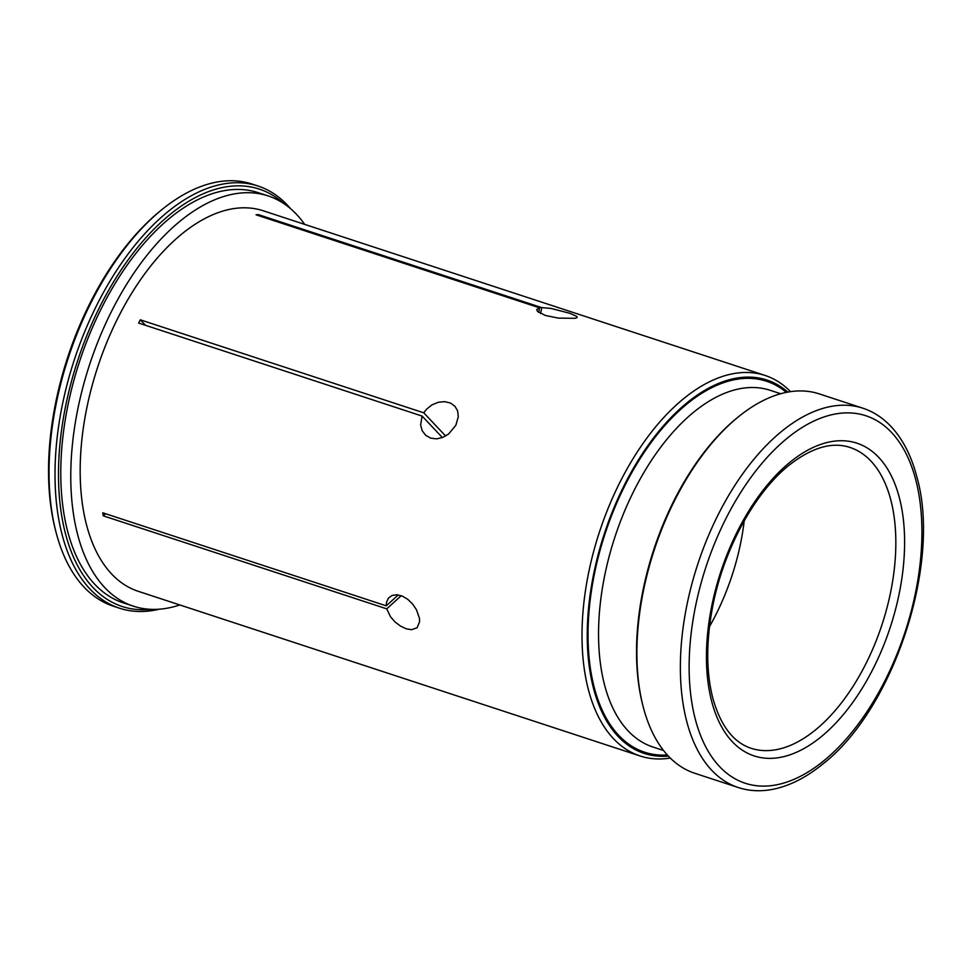 <?xml version="1.0" encoding="UTF-8"?>
<svg xmlns="http://www.w3.org/2000/svg" width="971" height="971" viewBox="0 0 971 971"><rect width="100%" height="100%" fill="white"/><g stroke="black" fill="none" stroke-linecap="round" stroke-linejoin="round"><path stroke-width="1.46" d="M119.457 608.198L113.461 606.232A222.165 120.355 -71.8 0 1 56.075 532.363L55.505 530.166A219.664 118.996 -71.8 0 1 54.74 407.492A219.664 118.996 -71.8 0 1 160.239 210.974L161.999 209.542A222.165 120.355 -71.8 0 1 251.999 184.041L257.995 186.007A222.165 120.355 108.2 0 0 61.294 410.272A222.165 120.355 108.2 0 0 119.457 608.198A222.165 120.355 108.2 0 0 159.317 609.193M304.7 224.386A215.914 116.957 108.2 0 0 268.045 195.887A215.914 116.957 108.2 0 0 76.879 413.84A215.914 116.957 108.2 0 0 133.415 606.183A215.914 116.957 108.2 0 0 179.817 604.945M640.12 755.984L138.283 591.327A200.269 108.485 -71.8 0 1 97.646 367.22A200.269 108.485 -71.8 0 1 263.165 210.756L764.99 375.425A200.269 108.485 108.2 0 0 599.483 531.877A200.269 108.485 108.2 0 0 640.12 755.984A200.269 108.485 108.2 0 0 670.293 758.048M140.297 319.811L423.769 412.821L426.548 409.216L431.974 404.871L438.261 402.273L444.633 401.642L450.41 403.001L454.914 406.218L457.632 410.951L458.312 416.668L455.86 425.249L448.59 434.025L442.752 437.435L436.562 438.868L430.663 438.139L425.662 435.311L422.167 430.687L420.637 424.873L422.106 416.074L138.635 323.052A200.269 108.485 -71.8 0 1 140.297 319.811L145.48 325.297M538.699 312.431L539.56 307.831L256.089 214.822A200.269 108.485 -71.8 0 1 258.25 214.591L258.08 215.465M258.25 214.591L541.721 307.613L540.592 313.56M541.721 307.613L551.067 308.438L570.147 313.39L576.932 316.497L577.102 317.59L575.002 318.318L558.386 318.112L545.386 315.478L537.509 311.436L536.72 309.555L539.56 307.831M423.769 412.821L445.64 436.015M442.388 437.569L422.106 416.074M709.498 626.598A158.334 85.776 108.2 0 0 741.395 539.269A158.334 85.776 108.2 0 0 744.223 520.772M787.833 392.078A196.506 106.446 108.2 0 0 604.411 533.504A196.506 106.446 108.2 0 0 668.388 756.106M738.276 787.542L694.799 773.268A199.638 108.145 -71.8 0 1 643.227 706.9L642.79 705.249A197.756 107.126 -71.8 0 1 642.11 594.81A197.756 107.126 -71.8 0 1 737.086 417.882L738.409 416.814A199.638 108.145 -71.8 0 1 819.281 393.898L862.77 408.16A199.638 108.145 108.2 0 0 686.012 609.679A199.638 108.145 108.2 0 0 738.276 787.542C748.641 790.904 759.553 791.608 771.01 789.654C788.27 786.595 805.445 778.123 822.51 764.25C893.648 709.631 941.773 562.962 916.83 476.822C911.296 455.533 902.484 438.54 890.383 425.844C882.311 417.481 873.099 411.583 862.77 408.16M643.227 706.9A199.638 108.145 -71.8 0 1 642.523 595.417A199.638 108.145 -71.8 0 1 738.409 416.814M290.693 208.814A222.165 120.355 108.2 0 0 257.995 186.007M283.957 203.679A219.664 118.996 108.2 0 0 77.668 360.654A219.664 118.996 108.2 0 0 150.845 609.339M56.075 532.363A222.165 120.355 -71.8 0 1 55.298 408.305A222.165 120.355 -71.8 0 1 161.999 209.542M133.415 606.183L123.414 602.906A215.914 116.957 -71.8 0 1 66.89 410.551A215.914 116.957 -71.8 0 1 258.043 192.61L268.045 195.887M790.515 391.641A200.269 108.485 108.2 0 0 764.99 375.425M419.411 618.151L419.618 621.646L417.081 627.764L411.461 629.693L406.254 628.795L400.574 626.137L395.1 622.01L390.548 616.84L386.737 608.853L103.266 515.832A200.269 108.485 -71.8 0 1 102.78 512.809L386.252 605.831L386.458 602.396L388.412 598.136L392.053 595.478L396.884 594.762L402.346 596.109L407.844 599.386L412.736 604.193L416.535 609.922L419.411 618.151M105.584 513.732L103.266 515.832M401.254 595.684L386.737 608.853M386.252 605.831L398.28 594.92M849.892 447.413A158.334 85.776 -71.8 0 1 882.02 624.596A158.334 85.776 -71.8 0 1 751.153 748.289C733.323 742.451 720.518 725.665 712.75 697.943C706.245 672.248 706.075 642.523 712.265 608.768C722.715 551.285 754.164 492.952 789.107 465.206C811.805 447.485 832.062 441.55 849.892 447.413M667.356 754.989A195.256 105.778 -71.8 0 1 593.56 578.255A195.256 105.778 -71.8 0 1 786.34 392.357M663.569 750.51L653.022 747.051A187.743 101.7 -71.8 0 1 603.865 579.784A187.743 101.7 -71.8 0 1 770.088 390.269L780.635 393.728M916.442 588.025A193.387 104.759 108.2 0 0 840.716 413.221A193.387 104.759 108.2 0 0 694.605 610.953A193.387 104.759 108.2 0 0 770.331 785.757A193.387 104.759 108.2 0 0 916.442 588.025M711.112 609.242A164.597 89.162 -71.8 0 1 878.67 457.317A164.597 89.162 -71.8 0 1 826.782 731.916A164.597 89.162 -71.8 0 1 711.112 609.242"/></g></svg>
